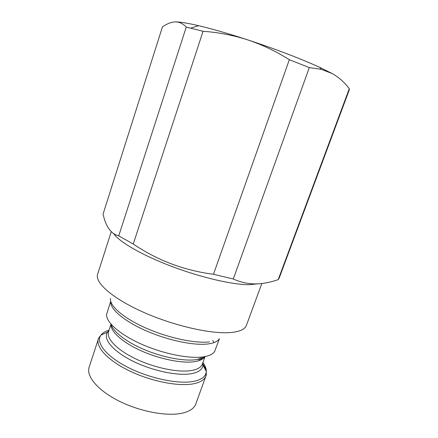<?xml version="1.0" encoding="UTF-8"?>
<svg xmlns="http://www.w3.org/2000/svg" width="438" height="438" viewBox="0 0 438 438"><rect width="100%" height="100%" fill="white"/><g stroke="black" fill="none" stroke-linecap="round" stroke-linejoin="round"><path stroke-width="0.66" d="M110.704 301.278L106.626 314.281C105.761 321.908 119.35 334.238 141.003 343.945C162.618 353.658 188.756 358.957 203.002 356.904C208.981 356.028 212.857 354.216 214.625 351.468L219.411 338.711M111.263 231.675L97.515 274.549C95.062 283.041 113.196 298.93 144.14 312.551C175.014 326.195 212.583 334.468 231.499 332.475C239.767 331.588 244.683 329.354 246.26 325.768L261.825 283.523M113.76 233.706C119.262 241.886 141.907 255.091 171.307 266.249C200.686 277.413 232.375 284.749 248.915 284.7L257.599 283.862M255.157 283.912C247.558 283.829 240.27 282.192 233.301 279.001L309.305 67.611L321.098 69.275L332.19 73.546C338.815 77.302 344.509 82.355 349.272 88.711L349.36 89.631L279.176 278.108L278.218 279.586C270.416 282.39 262.729 283.829 255.157 283.912M175.299 21.9C179.323 21.878 182.974 23.603 186.265 27.068L118.736 235.868C111.493 234.056 106.439 227.519 103.571 216.252L103.039 214.204L162.449 26.866C166.949 23.756 171.231 22.103 175.299 21.9C179.689 21.823 187.464 23.088 198.628 25.689C212.299 28.924 228.658 33.649 247.7 39.863C262.247 44.736 276.126 51.35 289.332 59.694L213.476 274.27L233.301 279.001M213.476 274.27C184.261 270.509 157.516 260.429 133.245 244.021L203.062 31.29C218.239 32.346 233.115 35.204 247.7 39.863C274.478 48.629 302.209 59.272 319.795 67.408L332.19 73.546M118.736 235.868L133.245 244.021M186.265 27.068L203.062 31.29M289.332 59.694L309.305 67.611M349.272 88.711L278.218 279.586M214.045 342.587L212.709 340.523M89.128 367.247C85.996 376.226 97.816 390.504 119.235 401.164C140.593 411.846 167.82 416.719 182.86 413.029C189.933 411.255 194.248 408.238 195.802 403.978L205.937 375.963C204.535 379.806 200.336 382.423 193.339 383.819C178.474 386.705 151.154 381.367 129.495 370.904C107.786 360.463 95.544 347.022 98.386 338.93L89.128 367.247M109.035 330.164C105.268 331.265 102.569 332.913 100.943 335.119C95.457 342.379 105.782 356.012 127.518 367.143C149.177 378.301 178.036 384.372 193.393 381.432C201.737 379.751 206.03 376.406 206.271 371.386C206.347 368.648 205.236 365.686 202.947 362.5M202.805 362.888L202.969 364.974C202.684 369.409 198.753 372.322 191.187 373.718C177.27 376.154 151.417 370.608 131.898 360.66C112.32 350.734 102.738 338.596 107.491 332.103L108.903 330.553M200.593 357.879L201.584 359.56M98.386 338.93C98.03 338.968 98.884 337.698 100.943 335.119L108.531 331.686C106.133 338.503 116.935 349.918 135.769 358.903C154.565 367.898 178.233 372.733 191.258 370.553C197.483 369.48 201.201 367.301 202.4 364.011L205.083 356.554M202.356 359.105L201.694 357.435M204.896 356.647C203.292 359.187 199.799 360.863 194.423 361.689C181.847 363.578 159.24 359.034 140.642 350.57C122.005 342.122 110.277 331.232 111.099 324.35M111.066 324.224C112.938 331.599 126.204 342.007 144.633 349.738C163.04 357.474 184.157 361.41 196.213 359.658C200.1 359.094 203.029 358.065 205 356.57M219.246 338.837C217.609 341.53 213.739 343.25 207.628 344C193.388 345.713 166.993 340.123 145.197 330.4C123.357 320.687 109.741 308.659 110.759 301.481M110.518 298.377C109.193 305.549 122.952 317.802 145.345 327.799C167.694 337.802 194.877 343.627 209.452 341.919M200.867 359.916L199.41 358.361M198.113 358.886L199.662 360.419M202.509 363.71C204.546 366.382 205.794 368.933 206.254 371.353M206.325 371.829L205.937 375.963C206.194 376.215 206.303 374.687 206.271 371.386L202.4 364.011M108.531 331.686L111.011 324.164M198.628 25.689L190.722 28.114M319.795 67.408L321.098 69.275"/></g></svg>
